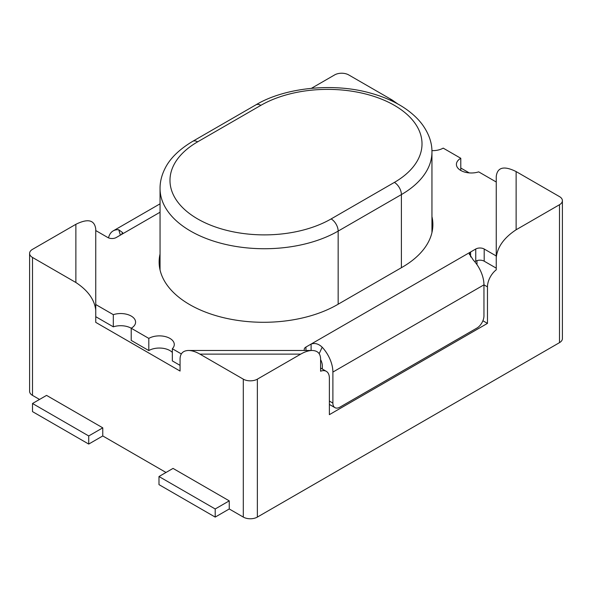<?xml version="1.0" encoding="UTF-8"?>
<svg xmlns="http://www.w3.org/2000/svg" width="592" height="592" viewBox="0 0 592 592"><rect width="100%" height="100%" fill="white"/><g stroke="black" fill="none" stroke-linecap="round" stroke-linejoin="round"><path stroke-width="0.89" d="M229.252 500.862L215.199 508.972L158.989 476.523L173.042 468.405L229.252 500.862L229.252 508.972L243.305 517.09A9.938 5.735 0 0 0 257.357 517.09L559.492 342.65A9.938 5.735 0 0 0 562.4 338.594L562.4 200.666A9.938 5.735 0 0 0 559.492 196.611L516.128 171.576C504.081 165.605 497.45 167.188 496.251 176.327L496.251 257.461C497.45 246.931 504.081 237.695 516.128 229.763L559.492 204.721A9.938 5.735 0 0 0 562.4 200.666M102.771 427.838L88.719 435.956L32.508 403.5L46.561 395.389L102.771 427.838L102.771 435.956L166.012 472.468M188.463 350.479C191.912 350.516 195.737 351.729 199.941 354.127L243.305 379.161A9.938 5.735 0 0 0 257.357 379.161L300.721 354.127C304.917 351.729 308.743 350.516 312.191 350.479L188.463 350.479C183.046 350.664 180.249 353.461 180.064 358.878L180.064 371.051L95.749 322.366L95.749 229.067C94.55 219.921 87.919 218.337 75.872 224.309L32.508 249.35A9.938 5.735 0 0 0 29.6 253.406L29.6 391.334A9.938 5.735 0 0 0 32.508 395.389L39.538 399.445M460.783 168.017L469.234 172.901M397.883 104.022L392.059 99.944L348.695 74.91A9.938 5.735 0 0 0 334.643 74.91L311.444 88.312M29.6 253.406A9.938 5.735 0 0 0 32.508 257.461L75.872 282.495C87.919 290.435 94.55 299.67 95.749 310.201M482.909 320.753L487.468 323.38L487.468 286.876A14.904 8.606 -60 0 1 496.251 269.804L496.251 257.461M487.468 323.38L329.374 414.659L329.374 378.147A14.904 8.606 -60 0 0 326.288 371.325A14.904 8.606 -60 0 0 320.59 371.221L320.59 358.878C320.405 353.461 317.608 350.664 312.191 350.479M476.974 264.631L476.974 260.635M332.889 372.065L332.889 403.1A9.938 5.735 120 0 0 334.946 407.651A9.938 5.735 120 0 0 339.912 407.155L476.93 328.057A9.938 5.735 120 0 0 483.953 315.884L483.953 284.841L332.889 372.065A24.842 14.341 60 0 0 322.181 347.208C318.629 343.811 314.937 342.761 311.103 344.07L305.953 347.045A5.964 3.441 180 0 0 304.207 349.48A5.964 3.441 180 0 0 304.466 350.479M474.791 261.738L475.753 261.183L475.753 249.01L470.603 251.985L469.315 253.805L473.252 259.992A24.842 14.341 -120 0 1 483.953 284.841L487.468 286.876M431.953 216.591A104.458 60.31 180 0 1 432.87 224.553A104.458 60.31 180 0 1 402.271 267.199L337.455 304.621A104.458 60.31 180 0 1 223.613 317.697A104.458 60.31 180 0 1 159.13 261.975A104.458 60.31 180 0 1 160.047 254.012M475.753 249.01A5.964 3.441 180 0 1 484.189 249.01L496.251 255.973L496.251 182.01L478.684 171.865A14.918 8.614 180 0 1 456.41 164.376A14.918 8.614 180 0 1 460.783 158.286L443.193 148.126A14.918 8.614 180 0 1 431.931 150.642M181.322 353.927L172.339 348.732A14.918 8.614 0 0 0 174.277 344.485A14.918 8.614 0 0 0 165.064 336.53A14.918 8.614 0 0 0 148.807 338.395L131.217 328.242A14.918 8.614 0 0 0 135.59 322.152A14.918 8.614 0 0 0 113.316 314.663L95.749 304.517L95.749 230.547L107.811 237.518A5.964 3.441 180 0 0 116.247 237.518L121.397 234.543L122.685 232.678L118.748 229.755A24.842 14.341 -120 0 0 113.19 230.88A24.842 14.341 -120 0 0 108.514 237.858M496.251 255.973L496.251 268.146L484.189 261.183L484.189 249.01M475.753 261.183A5.964 3.441 180 0 1 484.189 261.183M172.339 348.732L172.339 360.905L180.064 365.368M131.217 328.242L131.217 340.415L148.807 350.568A14.918 8.614 180 0 1 172.339 352.41M95.749 316.69L113.316 326.828A14.918 8.614 180 0 1 131.232 328.234M460.768 170.459A14.918 8.614 180 0 1 460.783 170.452L460.783 158.286M431.953 228.756A104.458 60.31 180 0 1 432.338 230.636M159.662 268.058A104.458 60.31 180 0 1 160.047 266.178M148.807 350.568L148.807 338.395M113.316 326.828L113.316 314.663M320.59 359.596A9.938 5.735 60 0 1 322.351 365.974L322.351 369.045M229.252 508.972L215.199 517.09L158.989 484.633L158.989 476.523M215.199 508.972L215.199 517.09M102.771 435.956L88.719 444.067L32.508 411.618L32.508 403.5M88.719 435.956L88.719 444.067M389.751 99.944L392.059 99.944M75.872 282.495L75.872 224.309M300.721 354.127L199.941 354.127M516.128 171.576L516.128 229.763M243.305 379.161L243.305 517.09M32.508 257.461L32.508 395.389M257.357 379.161L257.357 517.09M559.492 204.721L559.492 342.65M260.865 105.339A94.402 54.501 180 0 1 394.368 105.339A94.402 54.501 180 0 1 394.368 182.41L331.135 218.922A94.402 54.501 180 0 1 197.632 218.922A94.402 54.501 180 0 1 197.632 141.843L260.865 105.339A9.938 5.735 60 0 0 255.899 104.843C284.36 87.757 332.645 82.443 370.074 92.988C385.251 97.162 397.868 102.986 407.925 110.452C414.23 115.166 419.232 120.146 422.94 125.386C429.059 134.199 432.064 143.064 431.953 151.989A104.34 60.236 180 0 1 401.398 194.583L401.398 267.702M394.368 182.41A9.938 5.735 -120 0 1 401.398 194.583L338.158 231.095L338.158 304.214M331.135 218.922A9.938 5.735 60 0 1 338.158 231.095A104.34 60.236 180 0 1 224.457 244.148A104.34 60.236 180 0 1 160.047 188.5L160.047 269.937M197.632 141.843A9.938 5.735 -120 0 0 192.659 141.355C178.947 149.591 169.667 158.767 164.828 168.875C161.609 175.41 160.01 181.951 160.047 188.5M470.603 256.921L470.603 251.985L311.103 344.07L311.103 350.479M305.953 350.479L305.953 347.045M121.397 234.543L160.047 212.225M120.376 235.128L118.748 229.755M322.181 347.208L319.169 353.668M332.889 403.1L329.374 401.073M320.59 368.032L326.288 371.325M431.953 151.989L431.953 232.515M255.899 104.843L192.659 141.355M122.551 232.686L122.588 233.315M160.047 203.826L113.19 230.88M469.449 253.813L469.404 254.649M329.374 404.432L334.946 407.651"/></g></svg>
